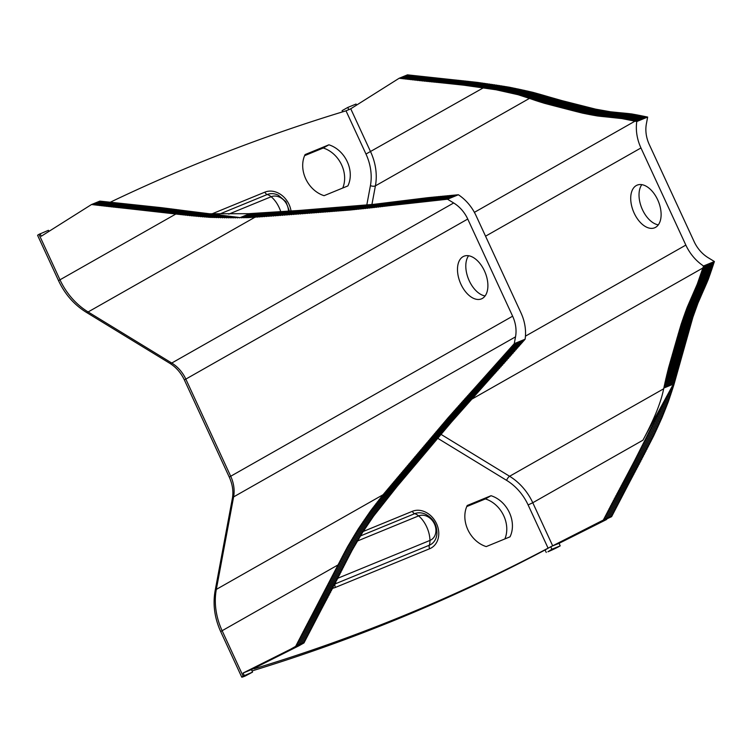 <?xml version="1.0" encoding="UTF-8"?>
<svg xmlns="http://www.w3.org/2000/svg" width="752" height="752" viewBox="0 0 752 752"><rect width="100%" height="100%" fill="white"/><g stroke="black" fill="none" stroke-linecap="round" stroke-linejoin="round"><path stroke-width="1.13" d="M175.874 214.01L176.899 214.151L185.218 210.739L161.097 207.637L99.828 201.113L91.518 204.525L175.874 214.01L59.981 279.8A8.855 0.536 155.2 0 0 58.6 280.787L37.6 235.338A8.855 0.536 -24.8 0 1 38.982 234.351L48.429 230.3L48.908 231.343M441.01 434.365L509.602 476.27L663.668 388.793C661.008 402.329 654.099 419.466 642.932 440.202L672.467 385.767L634.331 461.155L603.301 520.074L548.086 548.152A2505.091 2029.234 -119.6 0 1 254.308 668.735L253.339 668.641L298.995 645.761L290.676 649.173L295.658 646.344L338.024 564.921L222.131 630.712L243.131 676.161A8.855 0.536 155.2 0 0 241.749 677.148A8.855 0.536 155.2 0 0 245.265 676.001L252.569 672.109L251.412 669.609L252.738 668.989M598.319 522.903L611.611 516.662L603.301 520.074M342.658 111.851L342.104 110.647L347.753 107.451L356.063 104.039L356.551 105.083M714.4 261.517L708.234 257.748A31.349 25.399 -119.6 0 1 694.162 241.683L649.277 144.544A31.349 25.399 -119.6 0 1 646.372 123.883L647.651 117.058L631.671 113.937L610.558 111.794L595.64 109.153L561.96 100.627L532.717 92.289L509.348 87.213L477.332 82.391L407.471 74.852L399.152 78.264L463.862 85.183L496.141 89.789L518.081 94.705L544.354 103.278L582.48 113.12L597.342 115.949L621.923 118.59L636.784 121.523A42.413 34.357 60.4 0 0 640.958 147.956L685.843 245.096A42.413 34.357 60.4 0 0 703.534 265.982L714.4 261.517L708.205 279.575L697.922 303.225L692.855 317.316L673.754 385.24L668.302 401.718L662.014 417.604L653.638 435.934L611.611 516.662M546.253 552.466L545.097 549.956L550.737 546.751L551.893 549.261L547.917 551.78A8.855 0.536 155.2 0 0 559.084 546.488L560.212 545.849L559.056 543.339L606.629 519.491M252.023 670.916A2505.091 2029.234 60.4 0 0 545.097 549.956M504.874 538.94A27.664 22.41 60.4 0 0 485.388 498.924L466.738 506.575M342.733 188.028A27.664 22.41 60.4 0 0 323.247 148.012L304.598 155.664M109.952 202.373A2505.091 2029.234 -119.6 0 1 346.014 110.826L350.742 108.786L370.633 151.829A51.634 41.83 -119.6 0 1 375.408 185.857L529.483 98.38M559.056 543.339L551.122 546.516M486.224 546.591L510.025 536.825A27.664 22.41 60.4 0 0 491.028 495.718L467.236 505.485A27.664 22.41 60.4 0 0 486.224 546.591M328.887 144.807L305.096 154.574A27.664 22.41 60.4 0 0 324.084 195.68L347.885 185.913A27.664 22.41 60.4 0 0 328.887 144.807L323.247 148.012M176.899 214.151L210.344 217.375L248.31 217.619L349.802 210.052L447.506 199.214L453.672 202.974A31.349 25.399 -119.6 0 1 467.744 219.048L512.629 316.188A31.349 25.399 -119.6 0 1 515.524 336.849L514.255 343.664L525.122 339.208A42.413 34.357 60.4 0 0 520.939 312.776L476.054 215.636A42.413 34.357 60.4 0 0 458.372 194.749L447.506 199.214M91.518 204.525L41.266 236.222L40.11 233.712M185.218 210.739L238.572 217.394L237.275 217.92M658.32 224.848A23.049 13.442 67.7 0 1 642.471 209.714A23.049 13.442 67.7 0 1 641.823 184.654M551.893 549.261L560.212 545.849M252.569 672.109L243.131 676.161M244.259 675.522L243.103 673.021L290.676 649.173M515.524 336.849L233.609 496.903L216.332 589.399L383.069 494.731L448.098 417.774L514.255 343.664M484.448 270.88A23.049 13.442 67.7 0 1 481.449 298.873A23.049 13.442 67.7 0 1 460.252 282.658A23.049 13.442 67.7 0 1 463.937 256.225A23.049 13.442 67.7 0 1 484.448 270.88M399.152 78.264L350.742 108.786M647.651 117.058L636.784 121.523M295.658 646.344L303.977 642.932L298.995 645.761M251.412 669.609L243.103 673.021M228.74 214.141L271.152 196.733A13.536 10.97 -119.6 0 1 288.467 211.256M357.322 541.055L418.629 515.891A13.536 10.97 -119.6 0 1 434.468 523.984A13.536 10.97 -119.6 0 1 429.965 540.425A14.749 8.601 67.7 0 1 429.279 545.256A17.428 14.119 60.4 0 0 436.912 533.939C437.185 525.15 433.481 518.626 425.792 514.359A17.428 14.119 60.4 0 0 414.69 513.682L360.368 535.979M525.122 339.208L451.463 422.069L397.159 486.394L373.584 516.145L362.53 532.51L352.171 550.173L303.977 642.932M663.668 388.793L668.556 367.878L681.115 324.394L687.027 307.7L697.301 284.049L702.866 267.985L470.949 399.65M634.162 213.126A23.049 13.442 -112.3 0 0 654.663 227.781A23.049 13.442 -112.3 0 0 658.348 201.348A23.049 13.442 -112.3 0 0 637.16 185.133A23.049 13.442 -112.3 0 0 634.162 213.126M458.372 194.749L427.531 197.72L373.96 204.318L300.039 210.391L248.555 213.69L207.073 213.775M485.096 295.94A23.049 13.442 67.7 0 1 468.571 279.246A23.049 13.442 67.7 0 1 468.599 255.746M703.534 265.982L702.866 267.985M383.069 494.731L370.51 510.975L358.225 528.985L347.603 546.648L338.024 564.921M347.753 107.451L348.843 109.801M485.388 498.924L491.028 495.718M642.932 440.202L532.773 502.74L552.664 545.783M363.169 531.495L412.369 511.304A20.652 16.732 -119.6 0 1 436.536 523.655A20.652 16.732 -119.6 0 1 429.665 548.734L335.43 587.415A20.652 16.732 -119.6 0 1 332.816 588.196M366.797 205.014L370.416 185.631A47.949 38.841 60.4 0 0 365.98 154.038L346.014 110.826M254.091 668.265L254.308 668.735M548.086 548.152L528.12 504.949A47.949 38.841 60.4 0 0 506.604 480.359L437.702 438.275M211.82 213.925L264.892 192.145A20.652 16.732 -119.6 0 1 291.052 211.068M38.982 234.351L59.981 279.8A62.698 50.788 60.4 0 0 88.125 311.948L254.872 217.281M467.744 219.048L185.829 379.102L230.704 476.242L512.629 316.188M58.6 280.787C64.926 294.211 74.128 304.692 86.189 312.24A8.855 2.933 121.4 0 0 88.125 311.948L171.757 363.037L453.672 202.974M280.816 211.82A22.128 12.906 -112.3 0 0 271.152 196.733A14.749 8.601 -112.3 0 0 267.214 194.524L219.537 214.094M289.407 211.19L285.91 201.743L278.325 195.2A17.428 14.119 60.4 0 0 267.214 194.524A3.685 2.153 -112.3 0 1 264.892 192.145M338.015 578.166L429.965 540.425A22.128 12.906 -112.3 0 0 418.629 515.891A14.749 8.601 -112.3 0 0 414.69 513.682A3.685 2.153 -112.3 0 1 412.369 511.304M335.072 583.881A14.749 8.601 67.7 0 1 335.054 583.937L429.279 545.256A3.685 2.153 67.7 0 0 429.665 548.734M335.035 583.937A17.428 14.119 60.4 0 0 335.054 583.937A3.685 2.153 -112.3 0 0 335.43 587.415M640.958 147.956L485.557 236.184M525.451 336.153L685.843 245.096M370.416 185.631A3.685 1.56 -169.4 0 0 375.408 185.857L371.92 204.516M474.39 212.346L635.017 121.157M365.98 154.038L483.517 87.74M92.778 204.685L101.097 201.273M400.421 78.424L408.731 75.012M646.513 116.814L635.619 121.288M713.986 262.824L703.092 267.289M603.922 518.842L612.231 515.43M296.279 645.113L304.598 641.7M523.636 340.947L512.742 345.412M456.173 194.937L445.278 199.412M94.498 204.901L102.817 201.489M402.141 78.64L410.451 75.228M645.385 116.569L634.481 121.034M713.563 264.121L702.669 268.596M604.768 517.169L613.087 513.757M297.134 643.439L305.444 640.027M522.132 342.696L511.238 347.161M453.954 195.135L443.06 199.609M96.218 205.117L104.537 201.705M403.862 78.857L412.171 75.444M644.248 116.316L633.353 120.79M713.14 265.428L702.246 269.893M605.614 515.496L613.933 512.084M297.98 641.757L306.29 638.345M520.628 344.435L509.734 348.909M451.736 195.332L440.832 199.806M97.948 205.334L106.258 201.921M405.582 79.073L413.901 75.661M643.11 116.071L632.216 120.546M712.727 266.725L701.823 271.199M606.469 513.823L614.779 510.411M298.826 640.084L307.145 636.671M519.124 346.183L508.22 350.658M449.508 195.539L438.613 200.004M99.668 205.55L107.978 202.138M407.302 79.28L415.621 75.867M641.973 115.836L631.078 120.301M712.294 268.022L701.4 272.497M607.315 512.15L615.634 508.737M299.681 638.42L307.991 635.008M517.611 347.922L506.716 352.397M447.29 195.736L436.395 200.211M101.388 205.757L109.698 202.344M409.022 79.496L417.341 76.084M640.836 115.592L629.941 120.066M711.871 269.319L700.967 273.794M608.171 510.476L616.48 507.064M300.527 636.747L308.846 633.334M516.107 349.661L505.212 354.136M445.081 195.943L434.177 200.417M103.109 205.963L111.418 202.551M410.742 79.703L419.061 76.29M639.698 115.366L628.804 119.841M711.439 270.607L700.535 275.082M609.017 508.813L617.336 505.4M301.383 635.073L309.692 631.661M514.603 351.4L503.699 355.875M442.872 196.15L431.968 200.624M104.829 206.17L113.138 202.758M412.463 79.909L420.782 76.497M638.561 115.141L627.657 119.606M710.997 271.904L700.093 276.379M609.872 507.139L618.191 503.727M302.238 633.41L310.548 629.997M513.099 353.13L502.195 357.604M440.663 196.357L429.759 200.831M106.54 206.377L114.859 202.965M414.183 80.107L422.492 76.695M637.414 114.915L626.519 119.389M710.546 273.192L699.651 277.667M610.727 505.476L619.046 502.063M303.094 631.746L311.403 628.334M511.586 354.85L500.691 359.324M438.454 196.573L427.559 201.047M108.26 206.574L116.579 203.162M415.903 80.314L424.213 76.901M636.277 114.699L625.373 119.173M710.095 274.48L699.2 278.945M611.583 503.812L619.902 500.4M303.949 630.082L312.259 626.67M510.082 356.57L499.187 361.045M436.263 196.798L425.359 201.273M109.98 206.772L118.29 203.36M417.614 80.511L425.933 77.099M635.13 114.501L624.226 118.966M709.634 275.758L698.74 280.233M612.448 502.157L620.757 498.745M304.804 628.418L313.123 625.006M508.578 358.281L497.683 362.755M434.064 197.015L423.169 201.489M111.7 206.969L120.01 203.548M419.334 80.699L427.653 77.287M633.974 114.304L623.079 118.778M709.174 277.037L698.27 281.511M613.312 500.503L621.622 497.091M305.669 626.764L313.988 623.352M507.074 359.982L496.179 364.457M431.883 197.25L420.979 201.724M113.411 207.157L121.73 203.736M421.054 80.887L429.364 77.475M632.827 114.116L621.923 118.59M708.694 278.306L697.79 282.78M614.177 498.849L622.487 495.436M306.534 625.109L314.853 621.697M505.57 361.674L494.675 366.149M429.702 197.485L418.808 201.959M115.122 207.336L123.441 203.924M422.765 81.075L431.075 77.663M631.671 113.937L620.767 118.412M708.205 279.575L697.301 284.049M615.042 497.194L623.361 493.782M307.408 623.464L315.718 620.052M504.066 363.366L493.171 367.831M427.531 197.72L416.636 202.194M116.842 207.514L125.152 204.102M424.476 81.244L432.795 77.832M630.505 113.778L619.61 118.243M707.707 280.844L696.803 285.318M615.916 495.549L624.226 492.137M308.273 621.819L316.592 618.407M502.562 365.04L491.667 369.514M425.369 197.973L414.474 202.448M118.553 207.684L126.862 204.271M426.187 81.423L434.506 78.011M629.349 113.618L618.445 118.092M707.2 282.103L696.296 286.578M616.79 493.914L625.1 490.501M309.147 620.174L317.466 616.762M501.067 366.703L490.163 371.178M423.216 198.227L412.312 202.702M120.264 207.853L128.583 204.441M427.907 81.592L436.216 78.18M628.183 113.477L617.279 117.951M706.673 283.354L695.779 287.828M617.665 492.269L625.974 488.856M310.021 618.539L318.34 615.127M499.563 368.358L488.659 372.832M421.064 198.481L410.169 202.955M121.974 208.022L130.293 204.61M429.618 81.752L437.927 78.34M627.008 113.345L616.114 117.82M706.137 284.604L695.243 289.078M618.539 490.633L626.858 487.221M310.905 616.903L319.215 613.491M498.059 370.003L487.164 374.477M418.93 198.754L408.035 203.228M123.685 208.182L132.004 204.77M431.319 81.921L439.638 78.509M625.843 113.232L614.939 117.697M705.602 285.845L694.698 290.319M619.422 489.007L627.741 485.595M311.789 615.268L320.098 611.855M496.555 371.648L485.66 376.122M416.796 199.026L405.901 203.501M125.396 208.342L133.706 204.929M433.03 82.081L441.349 78.669M624.668 113.12L613.764 117.585M705.056 287.085L694.152 291.56M620.306 487.371L628.616 483.959M312.663 613.641L320.982 610.229M495.06 373.274L484.156 377.748M414.672 199.299L403.777 203.773M127.107 208.501L135.416 205.089M434.741 82.241L443.06 78.819M623.493 113.007L612.589 117.481M704.502 288.326L693.598 292.801M621.19 485.745L629.499 482.333M313.546 612.006L321.865 608.594M493.556 374.9L482.662 379.375M412.547 199.581L401.653 204.055M128.818 208.661L137.127 205.249M436.451 82.391L444.77 78.979M622.308 112.903L611.414 117.378M703.938 289.567L693.043 294.032M622.073 484.109L630.383 480.697M314.43 610.38L322.749 606.967M492.062 376.526L481.158 381.001M410.432 199.872L399.538 204.337M130.519 208.812L138.838 205.399M438.162 82.551L446.472 79.139M621.133 112.809L610.239 117.274M703.374 290.798L692.479 295.273M622.957 482.483L631.276 479.071M315.323 608.753L323.633 605.341M490.558 378.143L479.663 382.618M408.317 200.154L397.413 204.629M132.23 208.971L140.549 205.559M439.873 82.701L448.183 79.289M619.958 112.706L609.054 117.18M702.81 292.03L691.915 296.504M623.84 480.857L632.159 477.445M316.207 607.118L324.516 603.706M489.063 379.76L478.159 384.234M406.202 200.436L395.298 204.911M133.941 209.131L142.26 205.719M441.584 82.861L449.893 79.449M618.774 112.612L607.879 117.086M702.255 293.271L691.351 297.736M624.724 479.231L633.043 475.809M317.09 605.492L325.4 602.079M487.559 381.386L476.665 385.851M404.087 200.728L393.183 205.202M135.651 209.291L143.961 205.879M443.285 83.021L451.604 79.609M617.599 112.509L606.695 116.983M701.691 294.502L690.787 298.976M625.608 477.595L633.927 474.183M317.974 603.865L326.283 600.444M486.065 383.003L475.161 387.477M401.972 201.01L391.068 205.484M137.362 209.451L145.672 206.039M444.996 83.181L453.315 79.768M616.424 112.405L605.52 116.88M701.127 295.743L690.233 300.208M626.491 475.96L634.801 472.547M318.848 602.23L327.167 598.818M484.561 384.629L473.666 389.094M399.848 201.292L388.953 205.766M139.073 209.611L147.383 206.198M446.707 83.35L455.026 79.938M615.239 112.302L604.345 116.776M700.573 296.974L689.678 301.449M627.365 474.333L635.684 470.921M319.732 600.594L328.041 597.182M483.066 386.255L472.162 390.73M397.733 201.574L386.829 206.048M140.784 209.78L149.093 206.368M448.418 83.51L456.737 80.097M614.074 112.189L603.17 116.654M700.027 298.215L689.133 302.689M628.249 472.688L636.559 469.276M320.606 598.959L328.925 595.546M481.562 387.882L470.667 392.356M395.599 201.856L384.704 206.321M142.495 209.949L150.814 206.537M450.128 83.688L458.447 80.276M612.899 112.067L601.995 116.541M699.492 299.465L688.588 303.94M629.123 471.053L637.433 467.641M321.48 597.314L329.799 593.901M480.058 389.527L469.163 394.001M393.475 202.128L382.571 206.593M144.205 210.128L152.524 206.715M451.849 83.857L460.158 80.445M611.733 111.935L600.829 116.41M698.956 300.715L688.061 305.18M629.997 469.408L638.307 465.996M322.354 595.678L330.673 592.266M478.563 391.172L467.659 395.646M391.331 202.391L380.437 206.866M145.926 210.306L154.235 206.894M453.559 84.036L461.878 80.624M610.558 111.794L599.664 116.269M698.439 301.966L687.535 306.44M630.862 467.763L639.181 464.351M323.228 594.033L331.538 590.621M477.059 392.826L466.155 397.3M389.188 202.655L378.284 207.129M147.636 210.485L155.946 207.073M455.27 84.215L463.589 80.802M609.402 111.634L598.498 116.109M697.922 303.225L687.027 307.7M631.736 466.118L640.046 462.706M324.093 592.379L332.412 588.966M475.555 394.49L464.661 398.964M387.026 202.908L376.132 207.383M149.347 210.673L157.666 207.261M456.99 84.403L465.3 80.99M608.236 111.475L597.342 115.949M697.424 304.485L686.529 308.959M632.601 464.463L640.92 461.051M324.967 590.734L333.277 587.312M474.051 396.163L463.157 400.637M384.864 203.153L373.97 207.627M151.067 210.861L159.386 207.449M458.701 84.591L467.02 81.178M607.08 111.305L596.186 115.77M696.935 305.754L686.04 310.228M633.466 462.809L641.776 459.397M325.823 589.079L334.142 585.658M472.547 397.855L461.653 402.32M382.702 203.397L371.798 207.872M152.788 211.049L161.097 207.637M460.421 84.788L468.74 81.376M605.933 111.117L595.029 115.592M696.455 307.032L685.551 311.497M634.331 461.155L642.64 457.742M326.688 587.415L335.007 584.003M471.043 399.547L460.149 404.012M380.521 203.632L369.627 208.107M154.498 211.246L162.817 207.834M462.142 84.985L470.451 81.573M604.777 110.929L593.883 115.404M695.976 308.301L685.081 312.776M635.186 459.491L643.505 456.079M327.552 585.761L335.862 582.349M469.539 401.239L458.645 405.713M378.341 203.867L367.437 208.342M156.219 211.453L164.538 208.041M463.862 85.183L472.171 81.771M603.63 110.732L592.736 115.206M695.515 309.58L684.611 314.054M636.042 457.827L644.361 454.415M328.408 584.097L336.717 580.685M468.035 402.95L457.141 407.424M376.15 204.093L365.256 208.567M157.939 211.65L166.258 208.238M465.573 85.39L473.892 81.977M602.484 110.525L591.589 115M695.055 310.867L684.16 315.342M636.897 456.163L645.216 452.751M329.263 582.433L337.573 579.021M466.531 404.661L455.627 409.135M373.96 204.318L363.056 208.793M159.659 211.857L167.978 208.445M467.293 85.596L475.612 82.184M601.337 110.309L590.442 114.783M694.604 312.155L683.7 316.62M637.752 454.499L646.071 451.087M330.119 580.76L338.428 577.348M465.027 406.381L454.123 410.846M371.761 204.535L360.866 209.009M161.379 212.073L169.698 208.661M469.013 85.803L477.332 82.391M600.199 110.093L589.295 114.567M694.152 313.443L683.258 317.908M638.608 452.826L646.917 449.414M330.965 579.087L339.284 575.675M463.523 408.101L452.619 412.575M369.561 204.751L358.657 209.225M163.099 212.29L171.418 208.877M470.743 86.019L479.052 82.607M599.053 109.867L588.158 114.332M693.72 314.731L682.816 319.205M639.454 451.153L647.763 447.741M331.811 577.414L340.13 574.002M462.01 409.831L451.115 414.305M367.352 204.967L356.457 209.432M164.82 212.506L173.139 209.094M472.463 86.245L480.772 82.833M597.915 109.632L587.021 114.107M693.288 316.028L682.384 320.493M640.3 449.47L648.609 446.058M332.657 575.741L340.976 572.328M460.506 411.56L449.611 416.035M365.143 205.174L354.239 209.639M166.549 212.731L174.859 209.319M474.183 86.471L482.502 83.058M596.778 109.397L585.883 113.862M692.855 317.316L681.961 321.79M641.136 447.788L649.455 444.376M333.503 574.058L341.812 570.646M459.002 413.299L448.098 417.774M362.925 205.371L352.03 209.846M168.269 212.966L176.588 209.545M475.913 86.696L484.222 83.284M595.64 109.153L584.746 113.618M692.432 318.622L681.538 323.097M641.982 446.105L650.292 442.693M334.339 572.375L342.658 568.963M457.498 415.048L446.594 419.522M360.706 205.578L349.802 210.052M169.999 213.192L178.309 209.78M477.633 86.931L485.952 83.519M594.512 108.899L583.608 113.373M692.019 319.92L681.115 324.394M642.819 444.423L651.129 441.01M335.176 570.683L343.495 567.271M455.985 416.796L445.09 421.27M358.478 205.775L347.584 210.25M171.719 213.427L180.038 210.015M479.362 87.166L487.672 83.754M593.375 108.645L582.48 113.12M691.605 321.226L680.71 325.701M643.656 442.731L651.965 439.318M336.012 568.991L344.331 565.579M454.481 418.554L443.577 423.019M356.251 205.963L345.356 210.438M173.449 213.671L181.758 210.259M481.083 87.401L489.402 83.989M592.247 108.382L581.352 112.856M691.201 322.533L680.297 327.007M644.483 441.039L652.802 437.626M336.849 567.299L345.168 563.887M452.977 420.312L442.073 424.777M354.023 206.161L343.119 210.635M175.169 213.906L183.488 210.494M482.812 87.646L491.122 84.233M591.119 108.119L580.224 112.593M690.797 323.839L679.902 328.314M645.319 439.347L653.638 435.934M337.686 565.607L345.995 562.195M451.463 422.069L440.569 426.544M351.786 206.349L340.891 210.823M484.532 87.89L492.851 84.478M589.991 107.846L579.096 112.321M690.402 325.146L679.498 329.62M646.156 437.645L654.466 434.233M338.513 563.915L346.832 560.503M449.959 423.837L439.055 428.311M349.548 206.537L338.654 211.002M178.647 214.386L186.938 210.983M486.243 88.134L494.562 84.722M588.863 107.574L577.968 112.048M690.007 326.462L679.103 330.936M646.983 435.953L655.283 432.55M339.359 562.214L347.678 558.792M448.446 425.604L437.551 430.078M347.311 206.715L336.407 211.19M180.405 214.621L188.667 211.227M487.935 88.398L496.264 84.985M587.744 107.301L576.84 111.766M689.612 327.778L678.718 332.243M647.81 434.252L656.082 430.858M340.224 560.503L348.543 557.082M446.942 427.371L436.047 431.845M345.065 206.903L334.17 211.368M182.172 214.846L190.397 211.472M489.608 88.661L497.946 85.239M586.616 107.019L575.722 111.493M689.227 329.085L678.332 333.559M648.638 432.56L656.872 429.185M341.088 558.792L349.426 555.371M445.438 429.148L434.534 433.622M342.818 207.082L331.923 211.556M183.958 215.072L192.127 211.716M491.272 88.933L499.619 85.512M585.498 106.737L574.594 111.211M688.841 330.401L677.947 334.875M649.474 430.858L657.643 427.512M341.981 557.072L350.329 553.641M443.924 430.924L433.03 435.399M340.571 207.261L329.677 211.735M185.753 215.288L193.847 211.961M492.908 89.215L501.274 85.784M584.37 106.455L573.475 110.92M688.456 331.717L677.561 336.191M650.301 429.166L658.404 425.839M342.884 555.343L351.24 551.912M442.42 432.701L431.516 437.175M338.325 207.439L327.43 211.904M187.558 215.495L195.576 212.205M494.534 89.507L502.919 86.066M583.251 106.164L572.347 110.638M688.08 333.042L677.176 337.507M651.138 427.474L659.147 424.184M343.796 553.613L352.171 550.173M440.907 434.487L430.012 438.961M336.078 207.608L325.184 212.083M189.391 215.692L197.306 212.449M496.141 89.789L504.545 86.348M582.123 105.872L571.229 110.347M687.695 334.358L676.8 338.832M651.965 425.773L659.88 422.53M344.726 551.874L353.13 548.434M439.403 436.263L428.499 440.738M333.832 207.787L322.928 212.261M191.224 215.89L199.026 212.684M497.73 90.09L506.162 86.63M581.005 105.59L570.11 110.055M687.319 335.674L676.424 340.148M652.802 424.081L660.604 420.876M345.666 550.135L354.098 546.685M437.89 438.049L426.995 442.524M331.576 207.956L320.681 212.431M193.076 216.078L200.756 212.929M499.309 90.39L507.76 86.922M579.886 105.299L568.982 109.773M686.943 336.99L676.048 341.464M653.629 422.389L661.309 419.24M346.634 548.396L355.085 544.927M436.386 439.826L425.482 444.3M329.329 208.135L318.425 212.609M194.937 216.256L202.485 213.164M500.86 90.691L509.348 87.213M578.767 105.007L567.863 109.482M686.567 338.315L675.663 342.78M654.466 420.706L662.014 417.604M347.603 546.648L356.091 543.17M434.872 441.612L423.978 446.086M327.073 208.304L316.178 212.778M196.817 216.426L204.206 213.389M502.402 91.001L510.918 87.505M577.639 104.716L566.745 109.19M686.191 339.631L675.287 344.106M655.312 419.014L662.691 415.988M348.599 544.899L357.115 541.402M433.368 443.398L422.464 447.872M324.817 208.483L313.922 212.957M198.707 216.585L205.935 213.624M503.915 91.321L512.479 87.805M576.521 104.425L565.626 108.899M685.815 340.947L674.911 345.422M656.148 417.332L663.367 414.371M349.605 543.151L358.159 539.635M431.855 445.184L420.96 449.649M322.57 208.652L311.666 213.126M200.615 216.736L207.655 213.85M505.419 91.631L514.02 88.106M575.402 104.133L564.498 108.608M685.429 342.273L674.535 346.738M656.985 415.649L664.025 412.754M350.629 541.393L359.221 537.859M430.351 446.961L419.456 451.435M320.314 208.83L309.42 213.305M202.532 216.886L209.376 214.076M506.904 91.96L515.543 88.407M574.274 103.842L563.38 108.316M685.053 343.589L674.159 348.063M657.831 413.967L664.674 411.156M351.663 539.626L360.302 536.082M428.837 448.747L417.943 453.221M318.068 209L307.164 213.474M204.469 217.018L211.096 214.292M508.371 92.289L517.056 88.717M573.156 103.55L562.261 108.025M684.677 344.905L673.783 349.379M658.677 412.284L665.313 409.567M352.716 537.868L361.411 534.296M427.333 450.533L416.439 455.007M315.812 209.178L304.917 213.653M206.405 217.14L212.825 214.508M509.809 92.618L518.56 89.027M572.037 103.259L561.142 107.733M684.301 346.23L673.407 350.695M659.523 410.611L665.934 407.979M353.788 536.091L362.53 532.51M425.829 452.309L414.925 456.784M313.556 209.347L302.661 213.822M208.37 217.262L214.546 214.724M511.238 92.957L520.046 89.338M570.918 102.968L560.014 107.442M683.925 347.546L673.031 352.021M660.369 408.938L666.545 406.4M354.869 534.324L363.677 530.715M424.316 454.095L413.421 458.57M311.309 209.526L300.405 214M210.344 217.375L216.266 214.94M512.648 93.295L521.512 89.657M569.8 102.676L558.896 107.151M683.549 348.862L672.655 353.337M661.224 407.264L667.146 404.83M355.969 532.548L364.833 528.91M422.812 455.881L411.908 460.356M309.053 209.695L298.159 214.17M212.327 217.469L217.986 215.147M514.039 93.643L522.969 89.977M568.672 102.385L557.777 106.859M683.173 350.188L672.279 354.662M662.07 405.591L667.729 403.269M357.087 530.771L366.017 527.105M421.299 457.667L410.404 462.142M306.797 209.874L295.903 214.339M214.329 217.563L219.706 215.354M515.402 93.991L524.407 90.296M567.553 102.093L556.659 106.568M682.797 351.504L671.903 355.978M662.926 403.927L668.302 401.718M358.225 528.985L367.23 525.291M419.795 459.453L408.891 463.928M304.551 210.043L293.647 214.517M216.341 217.648L221.426 215.561M516.756 94.348L525.827 90.625M566.435 101.802L555.54 106.276M682.421 352.829L671.527 357.294M663.781 402.264L668.866 400.177M359.371 527.199L368.452 523.477M418.281 461.239L407.387 465.714M302.295 210.212L291.391 214.687M218.371 217.723L223.137 215.758M518.081 94.705L527.237 90.945M565.316 101.511L554.412 105.985M682.045 354.145L671.151 358.619M664.636 400.6L669.412 398.645M360.546 525.413L369.702 521.653M416.777 463.025L405.873 467.5M300.039 210.391L289.144 214.856M220.411 217.779L224.857 215.956M519.388 95.072L528.628 91.274M564.197 101.21L553.293 105.684M681.679 355.47L670.775 359.935M665.501 398.936L669.947 397.112M361.721 523.618L370.971 519.82M415.264 464.811L404.369 469.286M297.783 210.56L286.888 215.034M222.47 217.836L226.578 216.153M520.666 95.448L530.01 91.612M563.079 100.918L552.175 105.393M681.303 356.786L670.408 361.261M666.357 397.282L670.474 395.599M362.925 521.822L372.268 517.987M413.76 466.597L402.856 471.072M295.527 210.729L284.632 215.204M224.538 217.883L228.288 216.341M521.926 95.824L531.373 91.951M561.96 100.627L551.056 105.092M680.927 358.112L670.032 362.577M667.221 395.627L670.981 394.086M364.147 520.017L373.584 516.145M412.246 468.383L401.352 472.858M293.271 210.898L282.376 215.373M226.625 217.911L230.009 216.529M523.166 96.2L532.717 92.289M560.842 100.326L549.938 104.801M680.56 359.428L669.665 363.902M668.086 393.973L671.47 392.591M365.387 518.213L374.928 514.302M410.742 470.169L399.838 474.644M291.015 211.068L280.12 215.542M228.721 217.939L231.719 216.708M524.379 96.594L534.042 92.628M559.723 100.025L548.819 104.5M680.193 360.753L669.289 365.228M668.96 392.328L671.959 391.096M366.638 516.408L376.301 512.441M409.229 471.965L398.334 476.439M288.759 211.237L277.864 215.711M230.845 217.948L233.44 216.886M525.573 96.98L535.358 92.966M558.604 99.725L547.7 104.199M679.827 362.079L668.923 366.553M669.835 390.683L672.429 389.621M367.916 514.603L377.692 510.58M407.725 473.76L396.821 478.225M286.503 211.406L275.599 215.88M232.97 217.948L235.15 217.055M526.729 97.384L536.646 93.314M557.486 99.424L546.582 103.898M679.46 363.404L668.556 367.878M670.709 389.038L672.88 388.145M369.204 512.789L379.121 508.719M406.212 475.546L395.317 480.02M284.237 211.575L273.343 216.05M235.113 217.939L236.861 217.225M527.866 97.788L537.924 93.662M556.367 99.114L545.473 103.588M679.103 364.729L668.199 369.204M671.583 387.402L673.322 386.688M370.51 510.975L380.568 506.839M404.708 477.351L393.804 481.825M281.972 211.735L271.077 216.209M528.976 98.192L539.184 94.009M555.258 98.803L544.354 103.278M678.746 366.055L667.842 370.529M672.467 385.767L673.754 385.24M371.845 509.151L382.054 504.959M403.194 479.146L392.3 483.621M279.706 211.895L268.812 216.369M239.456 217.883L249.814 213.634M530.066 98.606L540.434 94.357M554.139 98.484L543.245 102.958M678.389 367.39L667.494 371.855M663.809 388.051L674.168 383.802M373.199 507.327L383.558 503.079M401.69 480.951L390.786 485.425M277.441 212.055L266.537 216.529M241.646 217.836L252.155 213.53M531.147 99.02L541.656 94.705M553.03 98.164L542.136 102.639M678.041 368.715L667.146 373.189M664.072 386.688L674.572 382.373M374.571 505.513L385.071 501.199M400.177 482.765L389.282 487.24M275.166 212.214L264.262 216.689M243.855 217.779L254.477 213.418M532.237 99.414L542.859 95.053M551.921 97.835L541.026 102.31M677.702 370.05L666.798 374.524M664.345 385.325L674.967 380.963M375.962 503.68L386.584 499.319M398.663 484.579L387.769 489.054M272.891 212.365L261.987 216.839M246.073 217.704L256.799 213.305M533.328 99.809L544.044 95.41M550.812 97.506L539.917 101.981M677.364 371.394L666.469 375.859M664.618 383.962L675.343 379.553M377.372 501.857L388.098 497.457M397.159 486.394L386.255 490.868M270.607 212.515L259.703 216.98M248.31 217.619L259.111 213.183M534.418 100.195L545.219 95.758M549.712 97.168L538.808 101.633M677.035 372.729L666.14 377.203M664.909 382.599L675.71 378.171M378.801 500.024L389.602 495.596M395.646 488.227L384.751 492.692M268.314 212.656L257.419 217.131M250.566 217.516L261.423 213.06M535.509 100.571L546.366 96.106M548.603 96.811L537.708 101.285M676.715 374.073L665.821 378.547M665.2 381.245L676.057 376.79M380.258 498.2L391.115 493.735M394.142 490.05L383.238 494.525M266.029 212.797L255.125 217.272M252.841 217.403L263.726 212.929M536.608 100.928L547.494 96.463M676.396 375.427L665.501 379.892M381.734 496.367L392.629 491.893M229.322 477.229A8.855 0.536 155.2 0 1 230.704 476.242A31.349 25.399 -119.6 0 1 233.609 496.903A8.855 3.741 -169.4 0 0 232.377 498.379C233.599 491.592 232.584 484.542 229.322 477.229L184.437 380.089A8.855 0.536 155.2 0 1 185.829 379.102A31.349 25.399 -119.6 0 0 171.757 363.037A8.855 2.933 121.4 0 1 169.82 363.319L86.189 312.24M506.604 480.359A3.685 1.222 121.4 0 1 509.602 476.27A51.634 41.83 -119.6 0 1 532.773 502.74L528.12 504.949M232.377 498.379L215.1 590.875A8.855 3.741 -169.4 0 1 216.332 589.399A62.698 50.788 60.4 0 0 222.131 630.712A8.855 0.536 155.2 0 0 220.74 631.699L241.749 677.148M169.82 363.319C176.1 367.23 180.978 372.823 184.437 380.089M215.1 590.875C212.713 604.533 214.593 618.144 220.74 631.699"/></g></svg>
